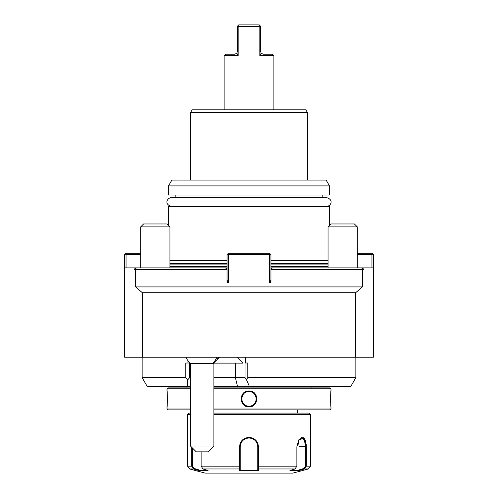 <?xml version="1.0" encoding="UTF-8"?>
<svg xmlns="http://www.w3.org/2000/svg" width="498" height="498" viewBox="0 0 498 498"><rect width="100%" height="100%" fill="white"/><g stroke="black" fill="none" stroke-linecap="round" stroke-linejoin="round"><path stroke-width="0.75" d="M201.124 451.854L201.124 466.147L202.985 468.973L208.064 470.523L198.665 470.523L193.591 468.973L191.662 466.147L191.662 447.216M213.872 413.085L309.015 413.085L310.478 414.548L310.478 466.147L306.338 466.147L304.409 468.973L299.335 470.523L289.936 470.523L295.015 468.973L258.394 468.973L258.394 470.523L239.606 470.523L239.544 446.75C240.086 441.085 243.242 437.966 249 437.387C254.752 437.96 257.908 441.085 258.456 446.75L258.394 468.973L257.783 468.406L257.783 469.919L257.783 446.75L257.783 466.147L296.876 466.147L296.876 446.75L298.719 439.902L304.035 438.172L306.338 446.75L306.338 466.147L306.239 444.546M310.478 414.548L213.872 414.548M190.448 414.548L187.522 414.548L187.522 466.147L192.502 466.147L192.502 448.051M239.544 446.7L240.217 446.75C240.752 441.421 243.678 438.495 249 437.972C254.322 438.495 257.248 441.421 257.783 446.75A8.783 8.783 0 0 0 257.771 446.32M298.582 440.126L301.732 437.972L304.533 440.556L305.498 446.75L305.498 466.147L303.973 468.406L304.409 468.973L308.306 468.973L292.911 473.1L205.089 473.1L189.694 468.973L193.591 468.973L194.027 468.406L192.502 466.147M194.027 468.406L198.976 469.919L198.976 451.854M198.976 469.919L198.665 470.523M202.985 468.973L239.606 468.973L240.217 468.406L240.217 446.75A8.783 8.783 0 0 1 240.229 446.32M306.071 443.17L305.946 442.485M305.778 441.714L305.461 440.63M304.919 439.379L304.197 438.333M303.463 437.73L301.116 437.636M258.456 458.758L258.456 446.75L257.783 446.75M295.015 468.973L296.876 466.147M240.217 469.919L240.217 468.406L240.217 469.919L239.606 470.523M240.217 468.257L240.217 466.589M201.124 466.147L240.217 466.147L240.217 446.75M240.26 445.884A8.783 8.783 0 0 1 240.391 445.013M240.758 443.724A8.783 8.783 0 0 1 240.92 443.307M241.107 442.903A8.783 8.783 0 0 1 241.312 442.504M241.536 442.118A8.783 8.783 0 0 1 241.785 441.745M242.053 441.384A8.783 8.783 0 0 1 242.333 441.035M242.638 440.699A8.783 8.783 0 0 1 242.949 440.381M243.285 440.083A8.783 8.783 0 0 1 243.634 439.802M243.995 439.535A8.783 8.783 0 0 1 244.369 439.286M245.564 438.67A8.783 8.783 0 0 1 245.981 438.508M247.263 438.14A8.783 8.783 0 0 1 247.643 438.072M247.699 438.066A8.783 8.783 0 0 1 248.135 438.016M248.57 437.979A8.783 8.783 0 0 1 249.43 437.979M249.865 438.01A8.783 8.783 0 0 1 250.301 438.066M250.351 438.072A8.783 8.783 0 0 1 250.737 438.14M252.019 438.508A8.783 8.783 0 0 1 252.436 438.67M253.625 439.286A8.783 8.783 0 0 1 253.999 439.535M254.366 439.796A8.783 8.783 0 0 1 254.715 440.083M255.044 440.381A8.783 8.783 0 0 1 255.362 440.699M255.667 441.035A8.783 8.783 0 0 1 255.947 441.384M256.215 441.745A8.783 8.783 0 0 1 256.458 442.118M256.688 442.504A8.783 8.783 0 0 1 256.893 442.903M257.08 443.307A8.783 8.783 0 0 1 257.242 443.724M257.385 444.148A8.783 8.783 0 0 1 257.74 445.878M257.783 468.257L257.783 466.589M258.394 470.523L257.783 469.919M298.028 441.184A8.783 4.389 -90 0 1 299.024 446.75L299.024 469.919L303.973 468.406M299.335 470.523L299.024 469.919M190.448 413.085L188.985 413.085L187.522 414.548M330.965 406.76L330.971 408.989L330.093 409.866L213.872 409.866M190.448 409.866L167.907 409.866L167.029 408.989L190.448 408.989M330.971 408.989L213.872 408.989M190.448 388.789L167.029 388.789L167.029 390.986C167.453 390.525 167.453 407.252 167.029 406.791L167.029 408.989M213.872 388.789L330.971 388.789L330.971 390.986C330.548 390.525 330.548 407.252 330.971 406.791M330.952 391.198L330.896 391.777M330.865 392.138L330.797 393.003M330.697 394.565L330.635 395.947M330.691 403.05L330.797 404.762M167.035 406.76L167.085 406.237M167.104 405.988L167.204 404.762M167.316 402.969L167.409 399.994M167.403 397.304L167.396 396.981M167.297 394.509L167.204 393.003M167.135 392.119L167.104 391.783M241.038 398.886L241.125 400.068M245.072 405.764L246.827 406.493M256.962 398.886L256.875 397.715M252.922 392.007L251.166 391.285M249 406.791C238.71 407.246 238.735 390.519 249 390.986C259.29 390.532 259.265 407.258 249 406.791L249 406.206C239.563 406.661 239.557 391.117 249 391.571C258.437 391.117 258.443 406.661 249 406.206A7.321 7.321 0 0 1 248.602 406.194M330.971 388.789L330.093 387.911L213.872 387.911M190.448 387.911L167.907 387.911L167.029 388.789M312.526 386.448A2.926 2.926 0 0 0 311.935 386.504L213.872 386.504M190.448 386.504L186.065 386.504A2.926 2.926 0 0 0 185.474 386.448M213.872 386.448L237.496 386.448L213.872 386.448M190.448 386.448L147.215 386.448L142.148 377.665L185.754 377.665L185.754 363.023L189.582 363.023L189.582 377.665L187.715 379.887L185.754 377.665M247.817 377.665L246.392 379.482L245.047 377.665L245.047 363.023L247.817 363.023L247.817 377.665L355.852 377.665L350.785 386.448L237.496 386.448L235.417 377.665L213.872 377.665M187.329 386.448L187.715 379.887M246.392 379.482L249.392 386.448M245.047 377.665L235.417 377.665L235.417 363.117M245.526 363.023L245.526 357.172M140.685 254.708L126.044 254.708L125.315 253.974L124.581 254.708L124.581 357.172L373.419 357.172L373.419 254.708L371.956 253.245L357.315 253.245M362.382 286.91L135.618 286.91L142.397 292.768L355.603 292.768L362.382 286.91L362.382 269.343L361.816 267.88L270.956 267.88L270.956 254.708L270.227 253.974L269.493 254.708L269.493 282.522L270.956 282.522L270.956 269.343L363.97 269.343L363.97 267.88L373.419 267.88M135.618 286.91L135.618 269.343L134.03 269.343L134.03 267.88L124.581 267.88M142.397 357.172L142.397 292.768M355.603 357.172L355.603 292.768M134.03 269.343L136.184 267.88L135.618 269.343L227.044 269.343L227.044 267.88L134.03 267.88M363.97 267.88L361.816 267.88L363.97 269.343M272.418 267.88L270.956 269.343L270.956 267.88M225.582 267.88L227.044 269.343L227.044 282.522L228.507 282.522L228.507 254.708L269.493 254.708M227.044 267.88L227.044 254.708L227.773 253.974L228.507 254.708M228.395 282.522L227.044 280.175M269.605 282.522L270.956 280.175M227.773 253.974L228.507 253.245L269.493 253.245L270.227 253.974M126.044 254.708L126.044 267.88M125.315 253.974L126.044 253.245L140.685 253.245M371.956 267.88L371.956 254.708L372.685 253.974M371.956 254.708L357.315 254.708M169.955 260.566L227.044 260.566M270.956 260.566L328.045 260.566M168.492 225.432L168.492 206.402L329.508 206.402L329.508 225.432M322.187 197.625L322.187 194.986M175.813 197.625L175.813 194.986M329.508 194.986L168.492 194.986L168.492 185.91L329.508 185.91L329.508 194.986M329.508 185.91L326.128 180.058L171.872 180.058L168.492 185.91M307.552 112.722L190.448 112.722L192.141 109.797L305.859 109.797L307.552 112.722L307.552 180.058M224.119 109.797L224.119 55.639L238.169 55.639L236.874 53.168L234.95 54.176L236.874 53.168L237.291 51.836L237.291 26.363L238.754 24.9L259.246 24.9L260.124 25.778L259.832 26.363L238.169 26.363L238.169 55.639M273.881 109.797L273.881 55.639L259.832 55.639L259.832 26.363M224.119 55.639L225.582 54.176L234.95 54.176M238.169 26.363L237.876 25.778M259.832 55.639L261.126 53.168L263.05 54.176L261.126 53.168L260.709 51.836L260.709 26.363L260.124 25.778M263.05 54.176L272.418 54.176L273.881 55.639M328.045 267.88L328.045 226.895L357.315 226.895L357.315 267.88M357.315 226.895L354.389 223.969L330.971 223.969L328.045 226.895M140.685 267.88L140.685 226.895L169.955 226.895L169.955 267.88M169.955 226.895L167.029 223.969L143.611 223.969L140.685 226.895M213.58 363.086L242.85 363.117L213.58 363.117L219.494 357.172M214.246 363.117A17.567 17.567 0 0 1 213.872 363.459L212.771 363.459A17.567 15.917 -90 0 0 216.835 357.172M185.966 357.172A17.567 17.567 0 0 0 190.448 363.459L212.771 363.459M190.448 446.003L213.872 446.003L208.015 451.854L196.305 451.854L190.448 446.003L190.448 363.459M187.976 360.726L187.976 363.023M190.448 377.665L189.582 377.665M248.197 406.163A7.321 7.321 0 0 1 247.799 406.107M247.406 406.032A7.321 7.321 0 0 1 247.014 405.932M246.255 405.671A7.321 7.321 0 0 1 245.881 405.509M245.52 405.328A7.321 7.321 0 0 1 245.172 405.123M244.835 404.905A7.321 7.321 0 0 1 244.194 404.407M243.348 403.542A7.321 7.321 0 0 1 243.105 403.224M242.663 402.546A7.321 7.321 0 0 1 242.47 402.191M242.296 401.824A7.321 7.321 0 0 1 242.146 401.45M242.016 401.071A7.321 7.321 0 0 1 241.904 400.685M241.748 399.894A7.321 7.321 0 0 1 241.704 399.489M241.686 399.091A7.321 7.321 0 0 1 241.686 398.686M241.704 398.288A7.321 7.321 0 0 1 241.748 397.883M241.904 397.093A7.321 7.321 0 0 1 242.016 396.707M242.146 396.327A7.321 7.321 0 0 1 242.296 395.954M242.47 395.586A7.321 7.321 0 0 1 242.868 394.889M243.099 394.553A7.321 7.321 0 0 1 243.348 394.235M244.506 393.109A7.321 7.321 0 0 1 244.835 392.872M245.172 392.648A7.321 7.321 0 0 1 246.249 392.107M247.014 391.845A7.321 7.321 0 0 1 247.406 391.745M247.799 391.671A7.321 7.321 0 0 1 248.197 391.615M248.595 391.577A7.321 7.321 0 0 1 249.398 391.577M249 406.206A7.321 7.321 0 0 0 249.405 406.194M249.803 406.163A7.321 7.321 0 0 0 250.201 406.107M250.594 406.032A7.321 7.321 0 0 0 250.986 405.932M251.751 405.671A7.321 7.321 0 0 0 252.828 405.123M253.165 404.905A7.321 7.321 0 0 0 253.494 404.662M254.652 403.542A7.321 7.321 0 0 0 254.901 403.218M255.132 402.888A7.321 7.321 0 0 0 255.53 402.191M255.704 401.824A7.321 7.321 0 0 0 255.854 401.45M255.984 401.071A7.321 7.321 0 0 0 256.096 400.678M256.252 399.888A7.321 7.321 0 0 0 256.296 399.489M256.314 399.091A7.321 7.321 0 0 0 256.314 398.686M256.296 398.282A7.321 7.321 0 0 0 256.252 397.883M256.096 397.093A7.321 7.321 0 0 0 255.984 396.707M255.854 396.327A7.321 7.321 0 0 0 255.704 395.954M255.53 395.586A7.321 7.321 0 0 0 255.337 395.231M254.895 394.553A7.321 7.321 0 0 0 254.652 394.235M253.806 393.364A7.321 7.321 0 0 0 253.165 392.872M252.828 392.648A7.321 7.321 0 0 0 252.48 392.449M252.119 392.268A7.321 7.321 0 0 0 251.745 392.107M250.986 391.845A7.321 7.321 0 0 0 250.594 391.745M250.201 391.671A7.321 7.321 0 0 0 249.803 391.615M326.576 206.402C330.292 206.602 334.569 199.847 326.576 197.625L171.424 197.625C167.795 197.438 163.344 204.043 171.424 206.402M249 437.387L249 437.972M306.338 446.75L299.024 446.75M306.338 466.147L305.498 466.147M169.955 266.71L227.044 266.71M270.956 266.71L328.045 266.71M169.955 264.071L227.044 264.071M270.956 264.071L328.045 264.071M169.955 263.616L227.044 263.616M270.956 263.616L328.045 263.616M249 390.986L249 391.571M189.694 468.973L187.522 466.147M308.306 468.973L310.478 466.147M186.065 386.504L186.065 387.911M311.935 386.504L311.935 387.911M190.448 180.058L190.448 112.722M236.936 357.172L242.85 363.086M217.165 359.5A17.567 17.567 0 0 0 218.354 357.172M213.872 363.459L213.872 446.003M355.852 377.665L355.852 357.172M142.148 377.665L142.148 357.172M297.306 409.866L297.306 413.085"/></g></svg>
